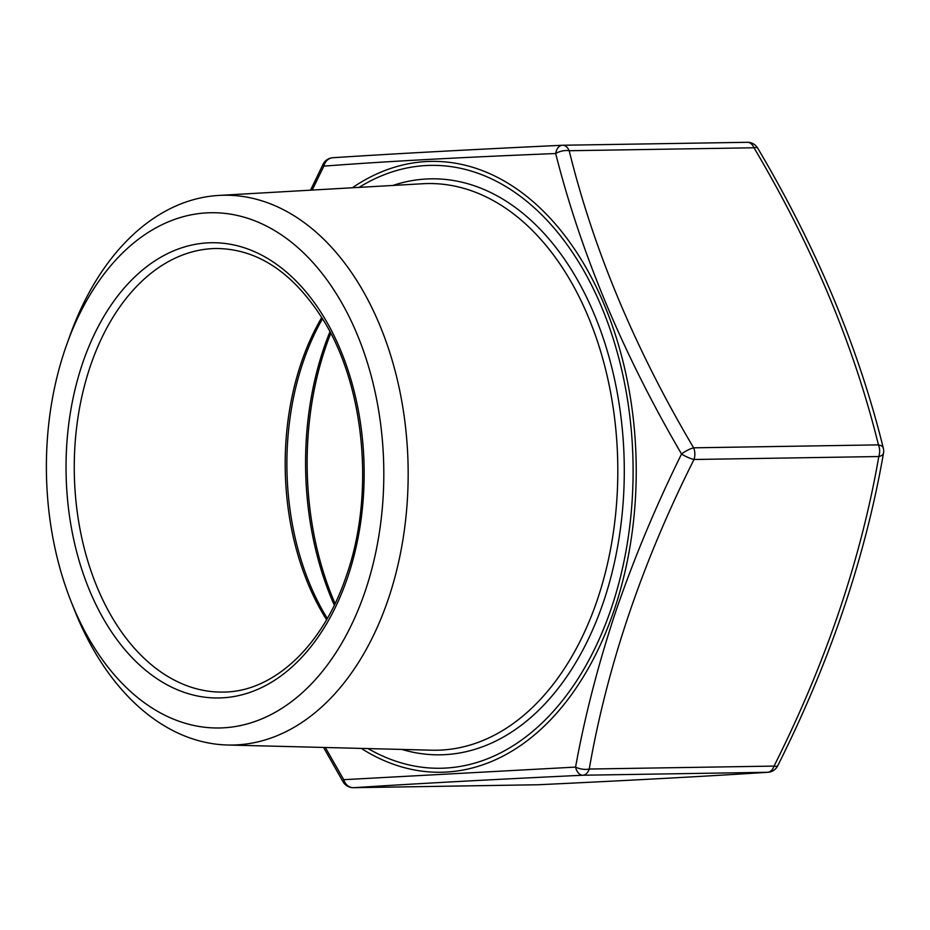 <?xml version="1.0" encoding="UTF-8"?>
<svg xmlns="http://www.w3.org/2000/svg" width="930" height="930" viewBox="0 0 930 930"><rect width="100%" height="100%" fill="white"/><g stroke="black" fill="none" stroke-linecap="round" stroke-linejoin="round"><path stroke-width="1.4" d="M325.314 747.488L343.74 779.689L575.565 767.087C584.924 715.647 598.385 663.613 615.939 610.998C634.028 558.314 655.894 505.978 681.539 454.003C623.007 353.9 581.052 253.739 555.675 153.531C461.478 157.31 384.195 161.506 323.849 166.133L312.189 190.08M64.995 349.541A257.656 168.679 89.1 0 1 66.972 343.879A257.656 168.679 89.1 0 1 293.996 244.323A257.656 168.679 89.1 0 1 365.199 591.154A257.656 168.679 89.1 0 1 221.317 727.923A257.656 168.679 89.1 0 1 71.075 601.477A257.656 168.679 89.1 0 1 64.995 349.541M66.972 343.879L70.099 335.195A274.931 179.99 89.1 0 1 218.887 195.428A274.931 179.99 89.1 0 1 379.312 324.082A274.931 179.99 89.1 0 1 388.31 599.048A274.931 179.99 89.1 0 1 227.664 745.011A274.931 179.99 89.1 0 1 74.481 610.057L71.075 601.477M694.013 459.49C642.072 562.941 607.15 666.124 589.236 769.04L774.039 766.088C825.98 662.637 860.901 559.453 878.815 456.537L694.013 459.49A11.671 2.778 26.2 0 1 681.539 454.003A11.671 3.162 149.8 0 1 693.64 447.818L878.443 444.877C853.973 345.576 812.495 246.543 753.998 147.777L569.195 150.73C593.666 250.031 635.144 349.064 693.64 447.818A11.671 7.638 89.1 0 1 694.013 459.49M777.713 765.785A11.671 2.778 26.2 0 1 774.039 766.088A11.671 7.638 89.1 0 1 767.622 772.284L582.819 775.236A11.671 7.638 89.1 0 0 589.236 769.04A11.671 5.522 -169.6 0 1 575.565 767.087A11.671 7.312 87.3 0 0 582.819 775.236C489.401 779.654 412.99 783.816 353.598 787.698L538.4 784.746C631.819 780.317 708.218 776.166 767.622 772.284A11.671 10.044 86.3 0 0 767.994 772.272L767.994 772.272A11.671 11.671 0 0 0 777.713 765.785C830.106 661.404 865.377 557.198 883.5 453.166A11.671 5.522 -169.6 0 1 878.815 456.537A11.671 7.638 89.1 0 0 878.443 444.877A11.671 5.894 165.6 0 1 883.326 448.167C858.564 347.762 816.68 247.74 757.671 148.091A11.671 3.162 149.8 0 0 753.998 147.777A11.671 7.638 89.1 0 0 751.068 143.662A11.671 7.638 89.1 0 0 747.394 142.302A11.671 7.638 89.1 0 0 747.197 142.302L562.778 145.254M333.184 157.716A11.671 10.044 86.3 0 0 332.812 157.728L332.812 157.728A11.671 10.044 86.3 0 0 323.849 166.133A11.671 2.778 26.2 0 1 323.094 164.215L310.55 190.173M538.017 784.746A11.671 7.638 89.1 0 0 538.214 784.746A11.671 11.671 0 0 0 538.575 784.734L538.575 784.734A11.671 7.312 87.3 0 1 538.4 784.746A11.671 7.638 89.1 0 1 538.214 784.746L353.412 787.698A11.671 7.638 89.1 0 0 353.598 787.698A11.671 10.044 86.3 0 1 343.74 779.689A11.671 3.162 149.8 0 0 343.135 781.909A11.671 11.671 0 0 0 353.412 787.698A11.671 7.638 89.1 0 1 352.819 787.675M757.671 148.091A11.671 11.671 0 0 0 747.394 142.302L562.592 145.254A11.671 7.638 89.1 0 0 562.394 145.254A11.671 7.312 87.3 0 0 562.22 145.266L562.22 145.266A11.671 7.312 87.3 0 0 555.675 153.531A11.671 5.894 165.6 0 1 569.195 150.73A11.671 7.638 89.1 0 0 566.265 146.615A11.671 7.638 89.1 0 0 562.592 145.254A11.671 11.671 0 0 0 562.22 145.266C468.743 149.684 392.274 153.845 332.812 157.728A11.671 11.671 0 0 0 323.094 164.215M330.766 333.335A251.937 164.936 -90.9 0 0 325.326 348.122A251.937 164.936 -90.9 0 0 335.079 603.605M334.312 605.209A251.158 164.424 89.1 0 1 323.71 348.529A251.158 164.424 89.1 0 1 329.941 331.754M326.57 619.729A221.817 145.22 89.1 0 1 301.215 362.909A221.817 145.22 89.1 0 1 321.757 317.49M322.524 318.734A222.596 145.731 -90.9 0 0 302.971 362.514A222.596 145.731 -90.9 0 0 327.302 618.462M215.969 248.496A221.817 145.22 -90.9 0 0 90.291 366.281A221.817 145.22 -90.9 0 0 223.049 692.071C273.257 692.164 323.117 646.152 346.599 575.147C374.918 494.469 364.955 386.648 323.198 319.827C293.217 272.49 257.471 248.705 215.969 248.496M82.479 363.607A227.652 149.032 89.1 0 1 283.15 269.293A227.652 149.032 89.1 0 1 347.715 577.088A227.652 149.032 89.1 0 1 147.045 671.413A227.652 149.032 89.1 0 1 82.479 363.607M368.059 748.569A301.483 197.369 -90.9 0 0 611.324 608.185A301.483 197.369 -90.9 0 0 580.46 264.98A301.483 197.369 -90.9 0 0 359.096 187.383M352.342 187.779A305.47 199.985 89.1 0 1 580.553 258.435A305.47 199.985 89.1 0 1 614.172 610.045A305.47 199.985 89.1 0 1 361.282 748.406M227.664 745.011L431.764 750.196A283.371 185.512 -90.9 0 0 597.351 599.745A283.371 185.512 -90.9 0 0 588.074 316.34A283.371 185.512 -90.9 0 0 422.732 183.733L218.887 195.428M392.89 185.454A288.033 188.569 89.1 0 1 584.354 292.787A288.033 188.569 89.1 0 1 603.489 601.873A288.033 188.569 89.1 0 1 401.888 749.429M323.57 747.441L343.135 781.909M538.575 784.734C632.005 780.317 708.474 776.155 767.994 772.272M883.5 453.166A11.671 11.671 0 0 0 883.326 448.167"/></g></svg>
